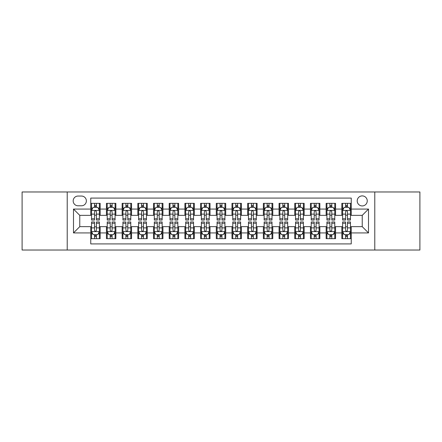 <?xml version="1.0" encoding="UTF-8"?>
<svg xmlns="http://www.w3.org/2000/svg" width="442" height="442" viewBox="0 0 442 442"><rect width="100%" height="100%" fill="white"/><g stroke="black" fill="none" stroke-linecap="round" stroke-linejoin="round"><path stroke-width="0.66" d="M362.23 195.894A5.022 5.022 0 0 0 357.208 200.911A5.022 5.022 0 0 0 362.23 205.933A5.022 5.022 0 0 0 367.252 200.911A5.022 5.022 0 0 0 362.23 195.894M374.783 250.028L419.9 250.028L419.9 191.972L374.783 191.972L374.783 250.028L67.217 250.028L67.217 191.972L22.1 191.972L22.1 250.028L67.217 250.028M351.246 203.348L341.832 203.348L341.832 209.072L335.555 209.072L335.555 215.353L341.832 215.353L341.832 209.072M335.555 209.072L335.555 203.348L326.141 203.348L326.141 209.072L319.859 209.072L319.859 215.353L326.141 215.353L326.141 209.072M319.859 209.072L319.859 203.348L310.444 203.348L310.444 209.072L304.168 209.072L304.168 215.353L310.444 215.353L310.444 209.072M304.168 209.072L304.168 203.348L294.753 203.348L294.753 209.072L288.477 209.072L288.477 215.353L294.753 215.353L294.753 209.072M288.477 209.072L288.477 203.348L279.062 203.348L279.062 209.072L272.786 209.072L272.786 215.353L279.062 215.353L279.062 209.072M272.786 209.072L272.786 203.348L263.371 203.348L263.371 209.072L257.095 209.072L257.095 215.353L263.371 215.353L263.371 209.072M257.095 209.072L257.095 203.348L247.675 203.348L247.675 209.072L241.398 209.072L241.398 215.353L247.675 215.353L247.675 209.072M241.398 209.072L241.398 203.348L231.984 203.348L231.984 209.072L225.707 209.072L225.707 215.353L231.984 215.353L231.984 209.072M225.707 209.072L225.707 203.348L216.293 203.348L216.293 209.072L210.016 209.072L210.016 215.353L216.293 215.353L216.293 209.072M210.016 209.072L210.016 203.348L200.602 203.348L200.602 209.072L194.325 209.072L194.325 215.353L200.602 215.353L200.602 209.072M194.325 209.072L194.325 203.348L184.905 203.348L184.905 209.072L178.629 209.072L178.629 215.353L184.905 215.353L184.905 209.072M178.629 209.072L178.629 203.348L169.214 203.348L169.214 209.072L162.938 209.072L162.938 215.353L169.214 215.353L169.214 209.072M162.938 209.072L162.938 203.348L153.523 203.348L153.523 209.072L147.247 209.072L147.247 215.353L153.523 215.353L153.523 209.072M147.247 209.072L147.247 203.348L137.832 203.348L137.832 209.072L131.556 209.072L131.556 215.353L137.832 215.353L137.832 209.072M131.556 209.072L131.556 203.348L122.141 203.348L122.141 209.072L115.859 209.072L115.859 215.353L122.141 215.353L122.141 209.072M115.859 209.072L115.859 203.348L106.445 203.348L106.445 215.353L100.168 215.353L100.168 203.348L90.754 203.348M90.754 238.652L100.168 238.652L100.168 226.647L106.445 226.647L106.445 238.652L115.859 238.652L115.859 226.647L122.141 226.647L122.141 232.928L115.859 232.928M122.141 232.928L122.141 238.652L131.556 238.652L131.556 226.647L137.832 226.647L137.832 232.928L131.556 232.928M137.832 232.928L137.832 238.652L147.247 238.652L147.247 226.647L153.523 226.647L153.523 232.928L147.247 232.928M153.523 232.928L153.523 238.652L162.938 238.652L162.938 226.647L169.214 226.647L169.214 232.928L162.938 232.928M169.214 232.928L169.214 238.652L178.629 238.652L178.629 226.647L184.905 226.647L184.905 232.928L178.629 232.928M184.905 232.928L184.905 238.652L194.325 238.652L194.325 226.647L200.602 226.647L200.602 232.928L194.325 232.928M200.602 232.928L200.602 238.652L210.016 238.652L210.016 226.647L216.293 226.647L216.293 232.928L210.016 232.928M216.293 232.928L216.293 238.652L225.707 238.652L225.707 226.647L231.984 226.647L231.984 232.928L225.707 232.928M231.984 232.928L231.984 238.652L241.398 238.652L241.398 226.647L247.675 226.647L247.675 232.928L241.398 232.928M247.675 232.928L247.675 238.652L257.095 238.652L257.095 226.647L263.371 226.647L263.371 232.928L257.095 232.928M263.371 232.928L263.371 238.652L272.786 238.652L272.786 226.647L279.062 226.647L279.062 232.928L272.786 232.928M279.062 232.928L279.062 238.652L288.477 238.652L288.477 226.647L294.753 226.647L294.753 232.928L288.477 232.928M294.753 232.928L294.753 238.652L304.168 238.652L304.168 226.647L310.444 226.647L310.444 232.928L304.168 232.928M310.444 232.928L310.444 238.652L319.859 238.652L319.859 226.647L326.141 226.647L326.141 232.928L319.859 232.928M326.141 232.928L326.141 238.652L335.555 238.652L335.555 226.647L341.832 226.647L341.832 232.928L335.555 232.928M78.041 205.779L81.494 205.779A4.862 4.862 0 0 0 86.361 200.911A4.862 4.862 0 0 0 81.494 196.049L78.041 196.049A4.862 4.862 0 0 0 73.179 200.911A4.862 4.862 0 0 0 78.041 205.779M374.783 191.972L67.217 191.972M351.246 209.072L351.246 198.088L90.754 198.088L90.754 215.353L79.77 215.353L79.77 226.647L90.754 226.647L90.754 243.912L351.246 243.912L351.246 226.647L362.23 226.647L362.23 215.353L351.246 215.353L351.246 209.072L368.506 209.072L368.506 232.928L351.246 232.928M90.754 232.928L73.494 232.928L73.494 209.072L90.754 209.072M341.832 232.928L341.832 238.652L351.246 238.652M90.754 207.27L91.538 207.27M94.522 207.27L96.406 207.27M99.384 207.27L100.168 207.27M90.754 215.193L91.538 215.193M94.522 215.193L96.406 215.193M99.384 215.193L100.168 215.193M90.754 226.807L91.538 226.807M94.522 226.807L96.406 226.807M99.384 226.807L100.168 226.807M90.754 234.73L91.538 234.73M94.522 234.73L96.406 234.73M99.384 234.73L100.168 234.73M106.445 215.193L107.229 215.193M110.213 215.193L112.097 215.193M115.075 215.193L115.859 215.193M106.445 207.27L107.229 207.27M110.213 207.27L112.097 207.27M115.075 207.27L115.859 207.27M106.445 226.807L107.229 226.807M110.213 226.807L112.097 226.807M115.075 226.807L115.859 226.807M106.445 234.73L107.229 234.73M110.213 234.73L112.097 234.73M115.075 234.73L115.859 234.73M122.141 226.807L122.926 226.807M125.904 226.807L127.788 226.807M130.771 226.807L131.556 226.807M122.141 234.73L122.926 234.73M125.904 234.73L127.788 234.73M130.771 234.73L131.556 234.73M122.141 207.27L122.926 207.27M125.904 207.27L127.788 207.27M130.771 207.27L131.556 207.27M122.141 215.193L122.926 215.193M125.904 215.193L127.788 215.193M130.771 215.193L131.556 215.193M137.832 226.807L138.617 226.807M141.595 226.807L143.479 226.807M146.462 226.807L147.247 226.807M137.832 234.73L138.617 234.73M141.595 234.73L143.479 234.73M146.462 234.73L147.247 234.73M137.832 207.27L138.617 207.27M141.595 207.27L143.479 207.27M146.462 207.27L147.247 207.27M137.832 215.193L138.617 215.193M141.595 215.193L143.479 215.193M146.462 215.193L147.247 215.193M153.523 226.807L154.308 226.807M157.291 226.807L159.17 226.807M162.153 226.807L162.938 226.807M153.523 234.73L154.308 234.73M157.291 234.73L159.17 234.73M162.153 234.73L162.938 234.73M153.523 207.27L154.308 207.27M157.291 207.27L159.17 207.27M162.153 207.27L162.938 207.27M153.523 215.193L154.308 215.193M157.291 215.193L159.17 215.193M162.153 215.193L162.938 215.193M169.214 226.807L169.999 226.807M172.982 226.807L174.866 226.807M177.844 226.807L178.629 226.807M169.214 234.73L169.999 234.73M172.982 234.73L174.866 234.73M177.844 234.73L178.629 234.73M169.214 207.27L169.999 207.27M172.982 207.27L174.866 207.27M177.844 207.27L178.629 207.27M169.214 215.193L169.999 215.193M172.982 215.193L174.866 215.193M177.844 215.193L178.629 215.193M184.905 226.807L185.69 226.807M188.673 226.807L190.557 226.807M193.541 226.807L194.325 226.807M184.905 234.73L185.69 234.73M188.673 234.73L190.557 234.73M193.541 234.73L194.325 234.73M184.905 207.27L185.69 207.27M188.673 207.27L190.557 207.27M193.541 207.27L194.325 207.27M184.905 215.193L185.69 215.193M188.673 215.193L190.557 215.193M193.541 215.193L194.325 215.193M200.602 226.807L201.386 226.807M204.364 226.807L206.248 226.807M209.232 226.807L210.016 226.807M200.602 234.73L201.386 234.73M204.364 234.73L206.248 234.73M209.232 234.73L210.016 234.73M200.602 207.27L201.386 207.27M204.364 207.27L206.248 207.27M209.232 207.27L210.016 207.27M200.602 215.193L201.386 215.193M204.364 215.193L206.248 215.193M209.232 215.193L210.016 215.193M216.293 226.807L217.077 226.807M220.061 226.807L221.939 226.807M224.923 226.807L225.707 226.807M216.293 234.73L217.077 234.73M220.061 234.73L221.939 234.73M224.923 234.73L225.707 234.73M216.293 207.27L217.077 207.27M220.061 207.27L221.939 207.27M224.923 207.27L225.707 207.27M216.293 215.193L217.077 215.193M220.061 215.193L221.939 215.193M224.923 215.193L225.707 215.193M231.984 226.807L232.768 226.807M235.752 226.807L237.636 226.807M240.614 226.807L241.398 226.807M231.984 234.73L232.768 234.73M235.752 234.73L237.636 234.73M240.614 234.73L241.398 234.73M231.984 207.27L232.768 207.27M235.752 207.27L237.636 207.27M240.614 207.27L241.398 207.27M231.984 215.193L232.768 215.193M235.752 215.193L237.636 215.193M240.614 215.193L241.398 215.193M247.675 226.807L248.459 226.807M251.443 226.807L253.327 226.807M256.31 226.807L257.095 226.807M247.675 234.73L248.459 234.73M251.443 234.73L253.327 234.73M256.31 234.73L257.095 234.73M247.675 207.27L248.459 207.27M251.443 207.27L253.327 207.27M256.31 207.27L257.095 207.27M247.675 215.193L248.459 215.193M251.443 215.193L253.327 215.193M256.31 215.193L257.095 215.193M263.371 226.807L264.156 226.807M267.134 226.807L269.018 226.807M272.001 226.807L272.786 226.807M263.371 234.73L264.156 234.73M267.134 234.73L269.018 234.73M272.001 234.73L272.786 234.73M263.371 207.27L264.156 207.27M267.134 207.27L269.018 207.27M272.001 207.27L272.786 207.27M263.371 215.193L264.156 215.193M267.134 215.193L269.018 215.193M272.001 215.193L272.786 215.193M279.062 226.807L279.847 226.807M282.83 226.807L284.709 226.807M287.692 226.807L288.477 226.807M279.062 234.73L279.847 234.73M282.83 234.73L284.709 234.73M287.692 234.73L288.477 234.73M279.062 207.27L279.847 207.27M282.83 207.27L284.709 207.27M287.692 207.27L288.477 207.27M279.062 215.193L279.847 215.193M282.83 215.193L284.709 215.193M287.692 215.193L288.477 215.193M294.753 226.807L295.538 226.807M298.521 226.807L300.405 226.807M303.383 226.807L304.168 226.807M294.753 234.73L295.538 234.73M298.521 234.73L300.405 234.73M303.383 234.73L304.168 234.73M294.753 207.27L295.538 207.27M298.521 207.27L300.405 207.27M303.383 207.27L304.168 207.27M294.753 215.193L295.538 215.193M298.521 215.193L300.405 215.193M303.383 215.193L304.168 215.193M310.444 226.807L311.229 226.807M314.212 226.807L316.096 226.807M319.074 226.807L319.859 226.807M310.444 234.73L311.229 234.73M314.212 234.73L316.096 234.73M319.074 234.73L319.859 234.73M310.444 207.27L311.229 207.27M314.212 207.27L316.096 207.27M319.074 207.27L319.859 207.27M310.444 215.193L311.229 215.193M314.212 215.193L316.096 215.193M319.074 215.193L319.859 215.193M326.141 226.807L326.925 226.807M329.903 226.807L331.787 226.807M334.771 226.807L335.555 226.807M326.141 234.73L326.925 234.73M329.903 234.73L331.787 234.73M334.771 234.73L335.555 234.73M326.141 207.27L326.925 207.27M329.903 207.27L331.787 207.27M334.771 207.27L335.555 207.27M326.141 215.193L326.925 215.193M329.903 215.193L331.787 215.193M334.771 215.193L335.555 215.193M341.832 226.807L342.616 226.807M345.594 226.807L347.478 226.807M350.462 226.807L351.246 226.807M341.832 234.73L342.616 234.73M345.594 234.73L347.478 234.73M350.462 234.73L351.246 234.73M341.832 207.27L342.616 207.27M345.594 207.27L347.478 207.27M350.462 207.27L351.246 207.27M341.832 215.193L342.616 215.193M345.594 215.193L347.478 215.193M350.462 215.193L351.246 215.193M79.77 215.353L73.494 209.072M79.77 226.647L73.494 232.928M368.506 209.072L362.23 215.353M368.506 232.928L362.23 226.647M96.406 205.386L94.522 205.386M99.384 218.779L96.406 218.779L96.406 220.061L99.384 220.061L99.384 210.486L97.815 207.348L93.107 207.348L91.538 210.486L91.538 220.061L94.522 220.061L94.522 218.779L91.538 218.779M91.538 210.486L91.538 203.348M99.384 210.486L99.384 203.348M94.522 207.348L94.522 203.348M96.406 203.348L96.406 207.348M96.406 218.779L96.406 211.663C95.776 210.453 95.146 210.453 94.522 211.663L94.522 218.779M94.522 236.614L96.406 236.614M91.538 223.221L94.522 223.221L94.522 221.939L91.538 221.939L91.538 231.514L93.107 234.652L97.815 234.652L99.384 231.514L99.384 221.939L96.406 221.939L96.406 223.221L99.384 223.221M99.384 231.514L99.384 238.652M91.538 231.514L91.538 238.652M96.406 234.652L96.406 238.652M94.522 238.652L94.522 234.652M94.522 223.221L94.522 230.337C95.146 231.547 95.776 231.547 96.406 230.337L96.406 223.221M112.097 205.386L110.213 205.386M115.075 218.779L112.097 218.779L112.097 220.061L115.075 220.061L115.075 210.486L113.506 207.348L108.798 207.348L107.229 210.486L107.229 220.061L110.213 220.061L110.213 218.779L107.229 218.779M107.229 210.486L107.229 203.348M115.075 210.486L115.075 203.348M110.213 207.348L110.213 203.348M112.097 203.348L112.097 207.348M112.097 218.779L112.097 211.663C111.467 210.453 110.843 210.453 110.213 211.663L110.213 218.779M127.788 205.386L125.904 205.386M130.771 218.779L127.788 218.779L127.788 220.061L130.771 220.061L130.771 210.486L129.202 207.348L124.495 207.348L122.926 210.486L122.926 220.061L125.904 220.061L125.904 218.779L122.926 218.779M122.926 210.486L122.926 203.348M130.771 210.486L130.771 203.348M125.904 207.348L125.904 203.348M127.788 203.348L127.788 207.348M127.788 218.779L127.788 211.663C127.163 210.453 126.534 210.453 125.904 211.663L125.904 218.779M143.479 205.386L141.595 205.386M146.462 218.779L143.479 218.779L143.479 220.061L146.462 220.061L146.462 210.486L144.893 207.348L140.186 207.348L138.617 210.486L138.617 220.061L141.595 220.061L141.595 218.779L138.617 218.779M138.617 210.486L138.617 203.348M146.462 210.486L146.462 203.348M141.595 207.348L141.595 203.348M143.479 203.348L143.479 207.348M143.479 218.779L143.479 211.663C142.854 210.453 142.225 210.453 141.595 211.663L141.595 218.779M159.17 205.386L157.291 205.386M162.153 218.779L159.17 218.779L159.17 220.061L162.153 220.061L162.153 210.486L160.584 207.348L155.877 207.348L154.308 210.486L154.308 220.061L157.291 220.061L157.291 218.779L154.308 218.779M154.308 210.486L154.308 203.348M162.153 210.486L162.153 203.348M157.291 207.348L157.291 203.348M159.17 203.348L159.17 207.348M159.17 218.779L159.17 211.663C158.545 210.453 157.916 210.453 157.291 211.663L157.291 218.779M110.213 236.614L112.097 236.614M107.229 223.221L110.213 223.221L110.213 221.939L107.229 221.939L107.229 231.514L108.798 234.652L113.506 234.652L115.075 231.514L115.075 221.939L112.097 221.939L112.097 223.221L115.075 223.221M115.075 231.514L115.075 238.652M107.229 231.514L107.229 238.652M112.097 234.652L112.097 238.652M110.213 238.652L110.213 234.652M110.213 223.221L110.213 230.337C110.837 231.547 111.467 231.547 112.097 230.337L112.097 223.221M125.904 236.614L127.788 236.614M122.926 223.221L125.904 223.221L125.904 221.939L122.926 221.939L122.926 231.514L124.495 234.652L129.202 234.652L130.771 231.514L130.771 221.939L127.788 221.939L127.788 223.221L130.771 223.221M130.771 231.514L130.771 238.652M122.926 231.514L122.926 238.652M127.788 234.652L127.788 238.652M125.904 238.652L125.904 234.652M125.904 223.221L125.904 230.337C126.534 231.547 127.158 231.547 127.788 230.337L127.788 223.221M141.595 236.614L143.479 236.614M138.617 223.221L141.595 223.221L141.595 221.939L138.617 221.939L138.617 231.514L140.186 234.652L144.893 234.652L146.462 231.514L146.462 221.939L143.479 221.939L143.479 223.221L146.462 223.221M146.462 231.514L146.462 238.652M138.617 231.514L138.617 238.652M143.479 234.652L143.479 238.652M141.595 238.652L141.595 234.652M141.595 223.221L141.595 230.337C142.225 231.547 142.849 231.547 143.479 230.337L143.479 223.221M157.291 236.614L159.17 236.614M154.308 223.221L157.291 223.221L157.291 221.939L154.308 221.939L154.308 231.514L155.877 234.652L160.584 234.652L162.153 231.514L162.153 221.939L159.17 221.939L159.17 223.221L162.153 223.221M162.153 231.514L162.153 238.652M154.308 231.514L154.308 238.652M159.17 234.652L159.17 238.652M157.291 238.652L157.291 234.652M157.291 223.221L157.291 230.337C157.916 231.547 158.545 231.547 159.17 230.337L159.17 223.221M174.866 205.386L172.982 205.386M177.844 218.779L174.866 218.779L174.866 220.061L177.844 220.061L177.844 210.486L176.275 207.348L171.568 207.348L169.999 210.486L169.999 220.061L172.982 220.061L172.982 218.779L169.999 218.779M169.999 210.486L169.999 203.348M177.844 210.486L177.844 203.348M172.982 207.348L172.982 203.348M174.866 203.348L174.866 207.348M174.866 218.779L174.866 211.663C174.236 210.453 173.612 210.453 172.982 211.663L172.982 218.779M172.982 236.614L174.866 236.614M169.999 223.221L172.982 223.221L172.982 221.939L169.999 221.939L169.999 231.514L171.568 234.652L176.275 234.652L177.844 231.514L177.844 221.939L174.866 221.939L174.866 223.221L177.844 223.221M177.844 231.514L177.844 238.652M169.999 231.514L169.999 238.652M174.866 234.652L174.866 238.652M172.982 238.652L172.982 234.652M172.982 223.221L172.982 230.337C173.607 231.547 174.236 231.547 174.866 230.337L174.866 223.221M190.557 205.386L188.673 205.386M193.541 218.779L190.557 218.779L190.557 220.061L193.541 220.061L193.541 210.486L191.972 207.348L187.259 207.348L185.69 210.486L185.69 220.061L188.673 220.061L188.673 218.779L185.69 218.779M185.69 210.486L185.69 203.348M193.541 210.486L193.541 203.348M188.673 207.348L188.673 203.348M190.557 203.348L190.557 207.348M190.557 218.779L190.557 211.663C189.927 210.453 189.303 210.453 188.673 211.663L188.673 218.779M188.673 236.614L190.557 236.614M185.69 223.221L188.673 223.221L188.673 221.939L185.69 221.939L185.69 231.514L187.259 234.652L191.972 234.652L193.541 231.514L193.541 221.939L190.557 221.939L190.557 223.221L193.541 223.221M193.541 231.514L193.541 238.652M185.69 231.514L185.69 238.652M190.557 234.652L190.557 238.652M188.673 238.652L188.673 234.652M188.673 223.221L188.673 230.337C189.303 231.547 189.927 231.547 190.557 230.337L190.557 223.221M206.248 205.386L204.364 205.386M209.232 218.779L206.248 218.779L206.248 220.061L209.232 220.061L209.232 210.486L207.663 207.348L202.955 207.348L201.386 210.486L201.386 220.061L204.364 220.061L204.364 218.779L201.386 218.779M201.386 210.486L201.386 203.348M209.232 210.486L209.232 203.348M204.364 207.348L204.364 203.348M206.248 203.348L206.248 207.348M206.248 218.779L206.248 211.663C205.624 210.453 204.994 210.453 204.364 211.663L204.364 218.779M204.364 236.614L206.248 236.614M201.386 223.221L204.364 223.221L204.364 221.939L201.386 221.939L201.386 231.514L202.955 234.652L207.663 234.652L209.232 231.514L209.232 221.939L206.248 221.939L206.248 223.221L209.232 223.221M209.232 231.514L209.232 238.652M201.386 231.514L201.386 238.652M206.248 234.652L206.248 238.652M204.364 238.652L204.364 234.652M204.364 223.221L204.364 230.337C204.994 231.547 205.618 231.547 206.248 230.337L206.248 223.221M221.939 205.386L220.061 205.386M224.923 218.779L221.939 218.779L221.939 220.061L224.923 220.061L224.923 210.486L223.354 207.348L218.646 207.348L217.077 210.486L217.077 220.061L220.061 220.061L220.061 218.779L217.077 218.779M217.077 210.486L217.077 203.348M224.923 210.486L224.923 203.348M220.061 207.348L220.061 203.348M221.939 203.348L221.939 207.348M221.939 218.779L221.939 211.663C221.315 210.453 220.685 210.453 220.061 211.663L220.061 218.779M220.061 236.614L221.939 236.614M217.077 223.221L220.061 223.221L220.061 221.939L217.077 221.939L217.077 231.514L218.646 234.652L223.354 234.652L224.923 231.514L224.923 221.939L221.939 221.939L221.939 223.221L224.923 223.221M224.923 231.514L224.923 238.652M217.077 231.514L217.077 238.652M221.939 234.652L221.939 238.652M220.061 238.652L220.061 234.652M220.061 223.221L220.061 230.337C220.685 231.547 221.315 231.547 221.939 230.337L221.939 223.221M237.636 205.386L235.752 205.386M240.614 218.779L237.636 218.779L237.636 220.061L240.614 220.061L240.614 210.486L239.045 207.348L234.337 207.348L232.768 210.486L232.768 220.061L235.752 220.061L235.752 218.779L232.768 218.779M232.768 210.486L232.768 203.348M240.614 210.486L240.614 203.348M235.752 207.348L235.752 203.348M237.636 203.348L237.636 207.348M237.636 218.779L237.636 211.663C237.006 210.453 236.382 210.453 235.752 211.663L235.752 218.779M235.752 236.614L237.636 236.614M232.768 223.221L235.752 223.221L235.752 221.939L232.768 221.939L232.768 231.514L234.337 234.652L239.045 234.652L240.614 231.514L240.614 221.939L237.636 221.939L237.636 223.221L240.614 223.221M240.614 231.514L240.614 238.652M232.768 231.514L232.768 238.652M237.636 234.652L237.636 238.652M235.752 238.652L235.752 234.652M235.752 223.221L235.752 230.337C236.376 231.547 237.006 231.547 237.636 230.337L237.636 223.221M253.327 205.386L251.443 205.386M256.31 218.779L253.327 218.779L253.327 220.061L256.31 220.061L256.31 210.486L254.741 207.348L250.028 207.348L248.459 210.486L248.459 220.061L251.443 220.061L251.443 218.779L248.459 218.779M248.459 210.486L248.459 203.348M256.31 210.486L256.31 203.348M251.443 207.348L251.443 203.348M253.327 203.348L253.327 207.348M253.327 218.779L253.327 211.663C252.697 210.453 252.073 210.453 251.443 211.663L251.443 218.779M251.443 236.614L253.327 236.614M248.459 223.221L251.443 223.221L251.443 221.939L248.459 221.939L248.459 231.514L250.028 234.652L254.741 234.652L256.31 231.514L256.31 221.939L253.327 221.939L253.327 223.221L256.31 223.221M256.31 231.514L256.31 238.652M248.459 231.514L248.459 238.652M253.327 234.652L253.327 238.652M251.443 238.652L251.443 234.652M251.443 223.221L251.443 230.337C252.073 231.547 252.697 231.547 253.327 230.337L253.327 223.221M269.018 205.386L267.134 205.386M272.001 218.779L269.018 218.779L269.018 220.061L272.001 220.061L272.001 210.486L270.432 207.348L265.725 207.348L264.156 210.486L264.156 220.061L267.134 220.061L267.134 218.779L264.156 218.779M264.156 210.486L264.156 203.348M272.001 210.486L272.001 203.348M267.134 207.348L267.134 203.348M269.018 203.348L269.018 207.348M269.018 218.779L269.018 211.663C268.393 210.453 267.764 210.453 267.134 211.663L267.134 218.779M267.134 236.614L269.018 236.614M264.156 223.221L267.134 223.221L267.134 221.939L264.156 221.939L264.156 231.514L265.725 234.652L270.432 234.652L272.001 231.514L272.001 221.939L269.018 221.939L269.018 223.221L272.001 223.221M272.001 231.514L272.001 238.652M264.156 231.514L264.156 238.652M269.018 234.652L269.018 238.652M267.134 238.652L267.134 234.652M267.134 223.221L267.134 230.337C267.764 231.547 268.388 231.547 269.018 230.337L269.018 223.221M284.709 205.386L282.83 205.386M287.692 218.779L284.709 218.779L284.709 220.061L287.692 220.061L287.692 210.486L286.123 207.348L281.416 207.348L279.847 210.486L279.847 220.061L282.83 220.061L282.83 218.779L279.847 218.779M279.847 210.486L279.847 203.348M287.692 210.486L287.692 203.348M282.83 207.348L282.83 203.348M284.709 203.348L284.709 207.348M284.709 218.779L284.709 211.663C284.084 210.453 283.455 210.453 282.83 211.663L282.83 218.779M282.83 236.614L284.709 236.614M279.847 223.221L282.83 223.221L282.83 221.939L279.847 221.939L279.847 231.514L281.416 234.652L286.123 234.652L287.692 231.514L287.692 221.939L284.709 221.939L284.709 223.221L287.692 223.221M287.692 231.514L287.692 238.652M279.847 231.514L279.847 238.652M284.709 234.652L284.709 238.652M282.83 238.652L282.83 234.652M282.83 223.221L282.83 230.337C283.455 231.547 284.084 231.547 284.709 230.337L284.709 223.221M300.405 205.386L298.521 205.386M303.383 218.779L300.405 218.779L300.405 220.061L303.383 220.061L303.383 210.486L301.814 207.348L297.107 207.348L295.538 210.486L295.538 220.061L298.521 220.061L298.521 218.779L295.538 218.779M295.538 210.486L295.538 203.348M303.383 210.486L303.383 203.348M298.521 207.348L298.521 203.348M300.405 203.348L300.405 207.348M300.405 218.779L300.405 211.663C299.775 210.453 299.151 210.453 298.521 211.663L298.521 218.779M298.521 236.614L300.405 236.614M295.538 223.221L298.521 223.221L298.521 221.939L295.538 221.939L295.538 231.514L297.107 234.652L301.814 234.652L303.383 231.514L303.383 221.939L300.405 221.939L300.405 223.221L303.383 223.221M303.383 231.514L303.383 238.652M295.538 231.514L295.538 238.652M300.405 234.652L300.405 238.652M298.521 238.652L298.521 234.652M298.521 223.221L298.521 230.337C299.146 231.547 299.775 231.547 300.405 230.337L300.405 223.221M316.096 205.386L314.212 205.386M319.074 218.779L316.096 218.779L316.096 220.061L319.074 220.061L319.074 210.486L317.505 207.348L312.798 207.348L311.229 210.486L311.229 220.061L314.212 220.061L314.212 218.779L311.229 218.779M311.229 210.486L311.229 203.348M319.074 210.486L319.074 203.348M314.212 207.348L314.212 203.348M316.096 203.348L316.096 207.348M316.096 218.779L316.096 211.663C315.466 210.453 314.842 210.453 314.212 211.663L314.212 218.779M314.212 236.614L316.096 236.614M311.229 223.221L314.212 223.221L314.212 221.939L311.229 221.939L311.229 231.514L312.798 234.652L317.505 234.652L319.074 231.514L319.074 221.939L316.096 221.939L316.096 223.221L319.074 223.221M319.074 231.514L319.074 238.652M311.229 231.514L311.229 238.652M316.096 234.652L316.096 238.652M314.212 238.652L314.212 234.652M314.212 223.221L314.212 230.337C314.837 231.547 315.466 231.547 316.096 230.337L316.096 223.221M331.787 205.386L329.903 205.386M334.771 218.779L331.787 218.779L331.787 220.061L334.771 220.061L334.771 210.486L333.202 207.348L328.494 207.348L326.925 210.486L326.925 220.061L329.903 220.061L329.903 218.779L326.925 218.779M326.925 210.486L326.925 203.348M334.771 210.486L334.771 203.348M329.903 207.348L329.903 203.348M331.787 203.348L331.787 207.348M331.787 218.779L331.787 211.663C331.163 210.453 330.533 210.453 329.903 211.663L329.903 218.779M329.903 236.614L331.787 236.614M326.925 223.221L329.903 223.221L329.903 221.939L326.925 221.939L326.925 231.514L328.494 234.652L333.202 234.652L334.771 231.514L334.771 221.939L331.787 221.939L331.787 223.221L334.771 223.221M334.771 231.514L334.771 238.652M326.925 231.514L326.925 238.652M331.787 234.652L331.787 238.652M329.903 238.652L329.903 234.652M329.903 223.221L329.903 230.337C330.533 231.547 331.157 231.547 331.787 230.337L331.787 223.221M347.478 205.386L345.594 205.386M350.462 218.779L347.478 218.779L347.478 220.061L350.462 220.061L350.462 210.486L348.893 207.348L344.185 207.348L342.616 210.486L342.616 220.061L345.594 220.061L345.594 218.779L342.616 218.779M342.616 210.486L342.616 203.348M350.462 210.486L350.462 203.348M345.594 207.348L345.594 203.348M347.478 203.348L347.478 207.348M347.478 218.779L347.478 211.663C346.854 210.453 346.224 210.453 345.594 211.663L345.594 218.779M345.594 236.614L347.478 236.614M342.616 223.221L345.594 223.221L345.594 221.939L342.616 221.939L342.616 231.514L344.185 234.652L348.893 234.652L350.462 231.514L350.462 221.939L347.478 221.939L347.478 223.221L350.462 223.221M350.462 231.514L350.462 238.652M342.616 231.514L342.616 238.652M347.478 234.652L347.478 238.652M345.594 238.652L345.594 234.652M345.594 223.221L345.594 230.337C346.224 231.547 346.854 231.547 347.478 230.337L347.478 223.221M106.445 232.928L100.168 232.928M106.445 209.072L100.168 209.072M99.345 210.409L91.577 210.409M91.538 208.21L92.676 208.21M98.246 208.21L99.384 208.21M94.522 214.121L91.538 214.121M99.384 214.121L96.406 214.121M96.406 206.386L94.522 206.386M91.577 231.591L99.345 231.591M99.384 233.79L98.246 233.79M92.676 233.79L91.538 233.79M96.406 227.879L99.384 227.879M91.538 227.879L94.522 227.879M94.522 235.614L96.406 235.614M115.036 210.409L107.268 210.409M107.229 208.21L108.367 208.21M113.942 208.21L115.075 208.21M110.213 214.121L107.229 214.121M115.075 214.121L112.097 214.121M112.097 206.386L110.213 206.386M130.733 210.409L122.964 210.409M122.926 208.21L124.058 208.21M129.633 208.21L130.771 208.21M125.904 214.121L122.926 214.121M130.771 214.121L127.788 214.121M127.788 206.386L125.904 206.386M146.424 210.409L138.655 210.409M138.617 208.21L139.755 208.21M145.324 208.21L146.462 208.21M141.595 214.121L138.617 214.121M146.462 214.121L143.479 214.121M143.479 206.386L141.595 206.386M162.115 210.409L154.346 210.409M154.308 208.21L155.446 208.21M161.015 208.21L162.153 208.21M157.291 214.121L154.308 214.121M162.153 214.121L159.17 214.121M159.17 206.386L157.291 206.386M107.268 231.591L115.036 231.591M115.075 233.79L113.942 233.79M108.367 233.79L107.229 233.79M112.097 227.879L115.075 227.879M107.229 227.879L110.213 227.879M110.213 235.614L112.097 235.614M122.964 231.591L130.733 231.591M130.771 233.79L129.633 233.79M124.058 233.79L122.926 233.79M127.788 227.879L130.771 227.879M122.926 227.879L125.904 227.879M125.904 235.614L127.788 235.614M138.655 231.591L146.424 231.591M146.462 233.79L145.324 233.79M139.755 233.79L138.617 233.79M143.479 227.879L146.462 227.879M138.617 227.879L141.595 227.879M141.595 235.614L143.479 235.614M154.346 231.591L162.115 231.591M162.153 233.79L161.015 233.79M155.446 233.79L154.308 233.79M159.17 227.879L162.153 227.879M154.308 227.879L157.291 227.879M157.291 235.614L159.17 235.614M177.806 210.409L170.037 210.409M169.999 208.21L171.137 208.21M176.706 208.21L177.844 208.21M172.982 214.121L169.999 214.121M177.844 214.121L174.866 214.121M174.866 206.386L172.982 206.386M170.037 231.591L177.806 231.591M177.844 233.79L176.706 233.79M171.137 233.79L169.999 233.79M174.866 227.879L177.844 227.879M169.999 227.879L172.982 227.879M172.982 235.614L174.866 235.614M193.497 210.409L185.734 210.409M185.69 208.21L186.828 208.21M192.403 208.21L193.541 208.21M188.673 214.121L185.69 214.121M193.541 214.121L190.557 214.121M190.557 206.386L188.673 206.386M185.734 231.591L193.497 231.591M193.541 233.79L192.403 233.79M186.828 233.79L185.69 233.79M190.557 227.879L193.541 227.879M185.69 227.879L188.673 227.879M188.673 235.614L190.557 235.614M209.193 210.409L201.425 210.409M201.386 208.21L202.524 208.21M208.094 208.21L209.232 208.21M204.364 214.121L201.386 214.121M209.232 214.121L206.248 214.121M206.248 206.386L204.364 206.386M201.425 231.591L209.193 231.591M209.232 233.79L208.094 233.79M202.524 233.79L201.386 233.79M206.248 227.879L209.232 227.879M201.386 227.879L204.364 227.879M204.364 235.614L206.248 235.614M224.884 210.409L217.116 210.409M217.077 208.21L218.215 208.21M223.785 208.21L224.923 208.21M220.061 214.121L217.077 214.121M224.923 214.121L221.939 214.121M221.939 206.386L220.061 206.386M217.116 231.591L224.884 231.591M224.923 233.79L223.785 233.79M218.215 233.79L217.077 233.79M221.939 227.879L224.923 227.879M217.077 227.879L220.061 227.879M220.061 235.614L221.939 235.614M240.575 210.409L232.807 210.409M232.768 208.21L233.906 208.21M239.476 208.21L240.614 208.21M235.752 214.121L232.768 214.121M240.614 214.121L237.636 214.121M237.636 206.386L235.752 206.386M232.807 231.591L240.575 231.591M240.614 233.79L239.476 233.79M233.906 233.79L232.768 233.79M237.636 227.879L240.614 227.879M232.768 227.879L235.752 227.879M235.752 235.614L237.636 235.614M256.266 210.409L248.503 210.409M248.459 208.21L249.597 208.21M255.172 208.21L256.31 208.21M251.443 214.121L248.459 214.121M256.31 214.121L253.327 214.121M253.327 206.386L251.443 206.386M248.503 231.591L256.266 231.591M256.31 233.79L255.172 233.79M249.597 233.79L248.459 233.79M253.327 227.879L256.31 227.879M248.459 227.879L251.443 227.879M251.443 235.614L253.327 235.614M271.963 210.409L264.194 210.409M264.156 208.21L265.294 208.21M270.863 208.21L272.001 208.21M267.134 214.121L264.156 214.121M272.001 214.121L269.018 214.121M269.018 206.386L267.134 206.386M264.194 231.591L271.963 231.591M272.001 233.79L270.863 233.79M265.294 233.79L264.156 233.79M269.018 227.879L272.001 227.879M264.156 227.879L267.134 227.879M267.134 235.614L269.018 235.614M287.654 210.409L279.885 210.409M279.847 208.21L280.985 208.21M286.554 208.21L287.692 208.21M282.83 214.121L279.847 214.121M287.692 214.121L284.709 214.121M284.709 206.386L282.83 206.386M279.885 231.591L287.654 231.591M287.692 233.79L286.554 233.79M280.985 233.79L279.847 233.79M284.709 227.879L287.692 227.879M279.847 227.879L282.83 227.879M282.83 235.614L284.709 235.614M303.345 210.409L295.576 210.409M295.538 208.21L296.676 208.21M302.245 208.21L303.383 208.21M298.521 214.121L295.538 214.121M303.383 214.121L300.405 214.121M300.405 206.386L298.521 206.386M295.576 231.591L303.345 231.591M303.383 233.79L302.245 233.79M296.676 233.79L295.538 233.79M300.405 227.879L303.383 227.879M295.538 227.879L298.521 227.879M298.521 235.614L300.405 235.614M319.036 210.409L311.267 210.409M311.229 208.21L312.367 208.21M317.942 208.21L319.074 208.21M314.212 214.121L311.229 214.121M319.074 214.121L316.096 214.121M316.096 206.386L314.212 206.386M311.267 231.591L319.036 231.591M319.074 233.79L317.942 233.79M312.367 233.79L311.229 233.79M316.096 227.879L319.074 227.879M311.229 227.879L314.212 227.879M314.212 235.614L316.096 235.614M334.732 210.409L326.964 210.409M326.925 208.21L328.058 208.21M333.633 208.21L334.771 208.21M329.903 214.121L326.925 214.121M334.771 214.121L331.787 214.121M331.787 206.386L329.903 206.386M326.964 231.591L334.732 231.591M334.771 233.79L333.633 233.79M328.058 233.79L326.925 233.79M331.787 227.879L334.771 227.879M326.925 227.879L329.903 227.879M329.903 235.614L331.787 235.614M350.423 210.409L342.655 210.409M342.616 208.21L343.754 208.21M349.324 208.21L350.462 208.21M345.594 214.121L342.616 214.121M350.462 214.121L347.478 214.121M347.478 206.386L345.594 206.386M342.655 231.591L350.423 231.591M350.462 233.79L349.324 233.79M343.754 233.79L342.616 233.79M347.478 227.879L350.462 227.879M342.616 227.879L345.594 227.879M345.594 235.614L347.478 235.614"/></g></svg>

